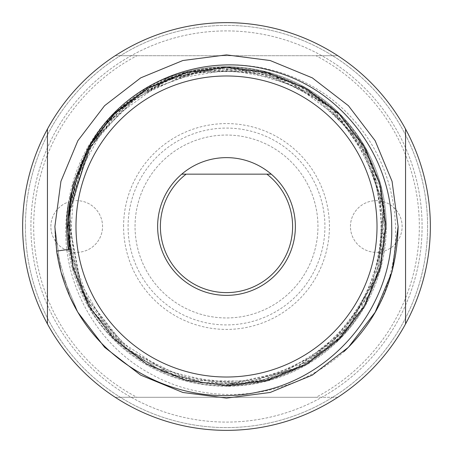 <?xml version="1.0" encoding="UTF-8"?>
<svg xmlns="http://www.w3.org/2000/svg" width="453" height="453" viewBox="0 0 453 453"><rect width="100%" height="100%" fill="white"/><g stroke="black" fill="none" stroke-linecap="round" stroke-linejoin="round"><path stroke-width="0.34" stroke-dasharray="2.27 1.7" d="M226.5 386.273L226.5 385.531L226.5 386.273L267.145 381.018L306.387 364.869L339.993 338.963L364.869 306.387L380.639 268.555L386.273 226.5L380.639 268.555L364.869 306.387L339.993 338.963L306.387 364.869L267.145 381.018L226.5 386.273M90.793 143.584L115.753 112.367L148.822 87.729L187.044 72.44L226.5 67.469L266.959 72.701L306.018 88.777L339.467 114.564L364.223 146.982L379.925 184.637L385.531 226.5L379.925 184.637L364.223 146.982L339.467 114.564L306.018 88.777L266.959 72.701L226.5 67.469L187.044 72.44L148.822 87.729L115.753 112.367L90.793 143.584L115.753 112.367L148.822 87.729L187.044 72.44L226.5 67.469L266.959 72.701L306.018 88.777L339.467 114.564L364.223 146.982L379.925 184.637L385.531 226.5L379.925 184.637L364.223 146.982L339.467 114.564L306.018 88.777L266.959 72.701L226.5 67.469L187.044 72.44L148.822 87.729L115.753 112.367L90.793 143.584L115.753 112.367L148.822 87.729L187.044 72.44L226.5 67.469L266.959 72.701L306.018 88.777L339.467 114.564L364.223 146.982L379.925 184.637L385.531 226.5L379.925 184.637L364.223 146.982L339.467 114.564L306.018 88.777L266.959 72.701L226.5 67.469L187.044 72.44L148.822 87.729L115.753 112.367L90.793 143.584C123.052 94.711 168.284 69.337 226.5 67.469C280.033 65.9 338.821 99.841 364.223 146.982C392.349 199.994 392.349 253.006 364.223 306.018C338.821 353.159 280.033 387.1 226.5 385.531C172.967 387.1 114.179 353.159 88.777 306.018C60.651 253.006 60.651 199.994 88.777 146.982C114.179 99.841 172.967 65.9 226.5 67.469C280.033 65.9 338.821 99.841 364.223 146.982C392.349 199.994 392.349 253.006 364.223 306.018C338.821 353.159 280.033 387.1 226.5 385.531C172.967 387.1 114.179 353.159 88.777 306.018C60.651 253.006 60.651 199.994 88.777 146.982C114.179 99.841 172.967 65.9 226.5 67.469C280.033 65.9 338.821 99.841 364.223 146.982C392.349 199.994 392.349 253.006 364.223 306.018C338.821 353.159 280.033 387.1 226.5 385.531C172.967 387.1 114.179 353.159 88.777 306.018C60.651 253.006 60.651 199.994 88.777 146.982C114.179 99.841 172.967 65.9 226.5 67.469C280.033 65.9 338.821 99.841 364.223 146.982C392.349 199.994 392.349 253.006 364.223 306.018C338.821 353.159 280.033 387.1 226.5 385.531C172.967 387.1 114.179 353.159 88.777 306.018C60.651 253.006 60.651 199.994 88.777 146.982C114.179 99.841 172.967 65.9 226.5 67.469C280.033 65.9 338.821 99.841 364.223 146.982C392.349 199.994 392.349 253.006 364.223 306.018C338.821 353.159 280.033 387.1 226.5 385.531C172.967 387.1 114.179 353.159 88.777 306.018C60.651 253.006 60.651 199.994 88.777 146.982C114.179 99.841 172.967 65.9 226.5 67.469C280.033 65.9 338.821 99.841 364.223 146.982C392.349 199.994 392.349 253.006 364.223 306.018C338.821 353.159 280.033 387.1 226.5 385.531C172.967 387.1 114.179 353.159 88.777 306.018C60.651 253.006 60.651 199.994 88.777 146.982C114.179 99.841 172.967 65.9 226.5 67.469C280.033 65.9 338.821 99.841 364.223 146.982C392.349 199.994 392.349 253.006 364.223 306.018C338.821 353.159 280.033 387.1 226.5 385.531C172.967 387.1 114.179 353.159 88.777 306.018C60.651 253.006 60.651 199.994 88.777 146.982C114.179 99.841 172.967 65.9 226.5 67.469C280.033 65.9 338.821 99.841 364.223 146.982C392.349 199.994 392.349 253.006 364.223 306.018C338.821 353.159 280.033 387.1 226.5 385.531L226.5 384.982L226.5 385.531L266.959 380.299L306.018 364.223L339.467 338.436L364.223 306.018L379.925 268.363L385.531 226.5L379.925 184.637L364.223 146.982L339.467 114.564L306.018 88.777L266.959 72.701L226.5 67.469L187.044 72.44L148.822 87.729L115.753 112.367L90.793 143.584L115.753 112.367L148.822 87.729L187.044 72.44L226.5 67.469L266.959 72.701L306.018 88.777L339.467 114.564L364.223 146.982L379.925 184.637L385.531 226.5L379.925 268.363L364.223 306.018L339.467 338.436L306.018 364.223L266.959 380.299L226.5 385.531L186.041 380.299L146.982 364.223L113.533 338.436L88.777 306.018L69.111 249.309L88.777 306.018L113.533 338.436L146.982 364.223L186.041 380.299L226.5 385.531L266.959 380.299L306.018 364.223L339.467 338.436L364.223 306.018L379.925 268.363L385.531 226.5L379.925 268.363L364.223 306.018L339.467 338.436L306.018 364.223L266.959 380.299L226.5 385.531L186.041 380.299L146.982 364.223L113.533 338.436L88.777 306.018L69.111 249.309L88.777 306.018L113.533 338.436L146.982 364.223L186.041 380.299L226.5 385.531L266.959 380.299L306.018 364.223L339.467 338.436L364.223 306.018L379.925 268.363L385.531 226.5L379.925 268.363L364.223 306.018L339.467 338.436L306.018 364.223L266.959 380.299L226.5 385.531L186.041 380.299L146.982 364.223L113.533 338.436L88.777 306.018L69.111 249.309M68.375 249.41A159.773 159.773 0 0 0 237.984 385.86A159.773 159.773 0 0 0 386.273 226.5A159.773 159.773 0 0 1 226.5 386.273A159.773 159.773 0 0 1 68.635 201.868C54.762 269.897 91.217 343.051 152.355 374.807C212.91 408.283 292.932 398.057 344.082 351.511A171.619 171.619 0 0 0 375.01 312.508C409.319 251.472 399.993 170.549 352.91 119.167C307.242 66.778 226.217 49.36 163.476 79.683L226.5 66.727L267.145 71.982L306.387 88.131L339.993 114.037L364.869 146.613L380.639 184.445L386.273 226.5A159.773 159.773 0 0 0 238.85 67.203A159.773 159.773 0 0 0 68.635 201.868L88.131 146.613L113.007 114.037L146.613 88.131L185.855 71.982L226.5 66.727L267.145 71.982L306.387 88.131L339.993 114.037L364.869 146.613L380.639 184.445L386.273 226.5A159.773 159.773 0 0 0 163.476 79.683M70.209 297.4L56.653 251.109L70.209 297.4C60.175 275.396 55.062 251.766 54.881 226.5L60.934 181.325L77.871 140.69L104.592 105.702L140.69 77.871L182.836 60.526L226.5 54.881L270.164 60.526L312.31 77.871L348.408 105.702L375.129 140.69L392.066 181.325L398.119 226.5C397.694 258.204 389.993 286.874 375.01 312.508M398.119 226.5L392.066 271.675L375.129 312.31L348.408 347.298L312.31 375.129L270.164 392.474L226.5 398.119L182.836 392.474L140.69 375.129L104.592 347.298L77.871 312.31L60.934 271.675L54.881 226.5L60.934 181.325L77.871 140.69L104.592 105.702L140.69 77.871L182.836 60.526L226.5 54.881L270.164 60.526L312.31 77.871L348.408 105.702L375.129 140.69L392.066 181.325L398.119 226.5L392.066 271.675L375.129 312.31L348.408 347.298L312.31 375.129L270.164 392.474L226.5 398.119L182.836 392.474L140.69 375.129L104.592 347.298L77.871 312.31L60.934 271.675L54.881 226.5L60.934 181.325L77.871 140.69L104.592 105.702L140.69 77.871L182.836 60.526L226.5 54.881L270.164 60.526L312.31 77.871L348.408 105.702L375.129 140.69L392.066 181.325L398.119 226.5L392.066 271.675L375.129 312.31L348.408 347.298L312.31 375.129L270.164 392.474L226.5 398.119L182.836 392.474L140.69 375.129L104.592 347.298L77.871 312.31L60.934 271.675L54.881 226.5L60.934 181.325L77.871 140.69L104.592 105.702L140.69 77.871L182.836 60.526L226.5 54.881L270.164 60.526L312.31 77.871L348.408 105.702L375.129 140.69L392.066 181.325L398.119 226.5L392.066 271.675L375.129 312.31L348.408 347.298L312.31 375.129L270.164 392.474L226.5 398.119L182.836 392.474L140.69 375.129L104.592 347.298L77.871 312.31L60.934 271.675L54.881 226.5L60.934 181.325L77.871 140.69L104.592 105.702L140.69 77.871L182.836 60.526L226.5 54.881L270.164 60.526L312.31 77.871L348.408 105.702L375.129 140.69L392.066 181.325L398.119 226.5L392.066 271.675L375.129 312.31L348.408 347.298L312.31 375.129L270.164 392.474L226.5 398.119L182.836 392.474L140.69 375.129L104.592 347.298L77.871 312.31L60.934 271.675L54.881 226.5L60.934 181.325L77.871 140.69L104.592 105.702L140.69 77.871L182.836 60.526L226.5 54.881L270.164 60.526L312.31 77.871L348.408 105.702L375.129 140.69L392.066 181.325L398.119 226.5L392.066 271.675L375.129 312.31L348.408 347.298L312.31 375.129L270.164 392.474L226.5 398.119L182.836 392.474L140.69 375.129L104.592 347.298L77.871 312.31L60.934 271.675L54.881 226.5L60.934 181.325L77.871 140.69L104.592 105.702L140.69 77.871L182.836 60.526L226.5 54.881L270.164 60.526L312.31 77.871L348.408 105.702L375.129 140.69L392.066 181.325L398.119 226.5M157.633 226.5A68.867 68.867 0 0 1 226.5 157.633A68.867 68.867 0 0 1 295.367 226.5A68.867 68.867 0 0 1 226.5 295.367A68.867 68.867 0 0 1 157.633 226.5M337.785 397.292A203.85 203.85 0 0 0 430.35 226.5A203.85 203.85 0 0 1 226.5 430.35A203.85 203.85 0 0 1 22.65 226.5A203.85 203.85 0 0 1 226.5 22.65A203.85 203.85 0 0 1 430.35 226.5A203.85 203.85 0 0 1 226.5 430.35A203.85 203.85 0 0 1 22.65 226.5A203.85 203.85 0 0 1 226.5 22.65A203.85 203.85 0 0 1 430.35 226.5A203.85 203.85 0 0 1 226.5 430.35A203.85 203.85 0 0 1 22.65 226.5A203.85 203.85 0 0 1 226.5 22.65A203.85 203.85 0 0 1 430.35 226.5A203.85 203.85 0 0 1 226.5 430.35A203.85 203.85 0 0 1 22.65 226.5A203.85 203.85 0 0 1 226.5 22.65A203.85 203.85 0 0 1 430.35 226.5A203.85 203.85 0 0 0 337.785 55.708L316.018 55.708A192.831 192.831 0 0 1 316.018 397.292L337.785 397.292A203.85 203.85 0 0 1 115.215 397.292L136.982 397.292A192.831 192.831 0 0 1 136.982 55.708L115.215 55.708A203.85 203.85 0 0 1 337.785 55.708L115.215 55.708A203.85 203.85 0 0 0 115.215 397.292L337.785 397.292A203.85 203.85 0 0 0 337.785 55.708M405.56 129.065L405.56 323.935M47.44 323.935L47.44 129.065M30.912 226.5A195.588 195.588 0 0 1 226.5 30.912A195.588 195.588 0 0 1 422.088 226.5A195.588 195.588 0 0 1 226.5 422.088A195.588 195.588 0 0 1 30.912 226.5A195.588 195.588 0 0 1 226.5 30.912A195.588 195.588 0 0 1 422.088 226.5A195.588 195.588 0 0 1 226.5 422.088A195.588 195.588 0 0 1 30.912 226.5M186.109 174.162L266.891 174.162M25.402 226.5A201.098 201.098 0 0 1 226.5 25.402A201.098 201.098 0 0 1 427.598 226.5A201.098 201.098 0 0 1 226.5 427.598A201.098 201.098 0 0 1 25.402 226.5A201.098 201.098 0 0 1 226.5 25.402A201.098 201.098 0 0 1 427.598 226.5A201.098 201.098 0 0 1 226.5 427.598A201.098 201.098 0 0 1 25.402 226.5M316.018 397.292L136.982 397.292M136.982 55.708L316.018 55.708M50.872 226.5A25.838 25.838 0 0 1 76.71 200.662A25.838 25.838 0 0 1 102.554 226.5A25.838 25.838 0 0 1 76.71 252.338A25.838 25.838 0 0 1 50.872 226.5A25.838 25.838 0 0 1 76.71 200.662A25.838 25.838 0 0 1 102.554 226.5A25.838 25.838 0 0 1 76.71 252.338A25.838 25.838 0 0 1 50.872 226.5M350.446 226.5A25.838 25.838 0 0 1 376.29 200.662A25.838 25.838 0 0 1 402.128 226.5A25.838 25.838 0 0 1 376.29 252.338A25.838 25.838 0 0 1 350.446 226.5A25.838 25.838 0 0 1 376.29 200.662A25.838 25.838 0 0 1 402.128 226.5A25.838 25.838 0 0 1 376.29 252.338A25.838 25.838 0 0 1 350.446 226.5M123.584 226.5A102.916 102.916 0 0 1 226.5 123.584A102.916 102.916 0 0 1 329.416 226.5A102.916 102.916 0 0 1 226.5 329.416A102.916 102.916 0 0 1 123.584 226.5M128.08 226.5A98.42 98.42 0 0 1 226.5 128.08A98.42 98.42 0 0 1 324.92 226.5A98.42 98.42 0 0 1 226.5 324.92A98.42 98.42 0 0 1 128.08 226.5M135.045 226.5A91.455 91.455 0 0 1 226.5 135.045A91.455 91.455 0 0 1 317.955 226.5A91.455 91.455 0 0 1 226.5 317.955A91.455 91.455 0 0 1 135.045 226.5A91.455 91.455 0 0 1 226.5 135.045A91.455 91.455 0 0 1 317.955 226.5A91.455 91.455 0 0 1 226.5 317.955A91.455 91.455 0 0 1 135.045 226.5M226.5 67.469L266.959 72.701L306.018 88.777L339.467 114.564L364.223 146.982M88.777 146.982L113.533 114.564L146.982 88.777L186.041 72.701L226.5 67.469L266.959 72.701L306.018 88.777L339.467 114.564L364.223 146.982L379.925 184.637L385.531 226.5L379.925 268.363L364.223 306.018L339.467 338.436L306.018 364.223L266.959 380.299L226.5 385.531M115.215 55.708A203.85 203.85 0 0 0 115.215 397.292M226.5 384.982L291.885 370.86L346.285 330.271L378.504 271.347L383.515 204.977L360.826 142.406L313.946 94.326L250.634 69.875L183.856 73.862L142.406 92.163L107.027 122.389L81.959 161.506L69.371 205.798M68.171 219.546L73.216 266.749L91.897 310.152L122.553 346.126L162.684 371.568L208.975 384.014L257.321 381.947L302.915 365.345L340.475 336.619L375.741 279.807L384.365 212.514L364.41 148.42L320.209 98.692L259.49 71.489L192.361 71.738L130.77 100.204L87.197 150.923L68.154 220.124L82.038 291.687L125.758 348.838L189.49 380.599L260.696 381.245L325.605 350.18L370.475 292.717L384.931 222.423L369.053 157.27L326.89 103.862L266.93 73.261L200.283 70.204L138.278 94.847L91.585 143.341L69.156 207.587L75.413 274.348L111.88 335.933L172.78 375.605L244.042 384.002L311.052 360.543L361.092 310.169L384.206 242.242L374.625 170.186L334.756 110.753L299.733 85.945L258.329 71.257L214.524 68.471L171.947 77.695L133.765 97.984L102.616 127.672L80.611 164.598L69.32 206.217M68.12 220.622L72.831 265.277L90.068 307.123L118.465 342.457L154.784 367.83L224.382 384.959L295.464 369.195L351.386 324.065L381.483 259.631L380.361 188.527L347.785 124.479L289.371 81.03L218.844 68.205L165.085 80.407L117.95 111.025L84.643 155.832L69.003 208.867M68.278 217.474L82.225 292.083L129.643 351.947L163.08 371.737L200.543 382.836L239.529 384.45L276.84 376.777L338.051 339.059L376.698 277.083L383.555 205.322L358.363 138.584L306.443 89.66L237.565 68.397L165.492 80.243L107.14 122.248L74.779 180.73L69.524 248.34L92.627 311.324L139.224 358.782L201.189 382.949L268.187 379.404L328.278 347.972L369.308 295.214L384.942 229.665L371.454 162.412L331.409 107.718L272.916 74.966L206.308 69.315L142.854 91.885L94.02 139.524L69.671 203.612M67.995 225.724L68.488 238.714L85.391 298.635L124.7 347.966L179.609 377.887L241.347 384.286L300.809 366.477L349.178 326.84L378.595 271.03L384.014 209.014L367.785 154.711L332.972 109.111L284.58 79.043L229.048 68.041L173.222 77.242L123.935 105.679L87.667 150.073L69.598 204.11"/><path stroke-width="0.68" d="M56.653 251.109L69.111 249.309L67.99 226.5L68.505 214.173L90.793 143.584C126.172 81.755 204.513 50.838 272.468 71.03C340.849 88.964 391.771 155.804 391.692 226.5C394.218 303.64 335.65 376.602 259.948 391.613C184.949 409.127 101.749 367.927 70.209 297.4L77.871 312.31L104.592 347.298L140.69 375.129L182.836 392.474L226.5 398.119L270.164 392.474L312.31 375.129L348.408 347.298L375.129 312.31L392.066 271.675L398.119 226.5L392.066 181.325L375.129 140.69L348.408 105.702L312.31 77.871L270.164 60.526L226.5 54.881L182.836 60.526L140.69 77.871L104.592 105.702L77.871 140.69L60.934 181.325L54.881 226.5L56.653 251.109A171.619 171.619 0 0 0 70.209 297.4L77.871 312.31L104.592 347.298L140.69 375.129L182.836 392.474L226.5 398.119L270.164 392.474L312.31 375.129L348.408 347.298L375.129 312.31L392.066 271.675L398.119 226.5L392.066 181.325L375.129 140.69L348.408 105.702L312.31 77.871L270.164 60.526L226.5 54.881L182.836 60.526L140.69 77.871L104.592 105.702L77.871 140.69L60.934 181.325L54.881 226.5L56.653 251.109L54.881 226.5L56.653 251.109L54.881 226.5L56.653 251.109L54.881 226.5L60.934 181.325L77.871 140.69L104.592 105.702L140.69 77.871L182.836 60.526L226.5 54.881L270.164 60.526L312.31 77.871L348.408 105.702L375.129 140.69L392.066 181.325L398.119 226.5L392.066 181.325L375.129 140.69L348.408 105.702L312.31 77.871L270.164 60.526L226.5 54.881L182.836 60.526L140.69 77.871L104.592 105.702L77.871 140.69L60.934 181.325L54.881 226.5L60.934 181.325L77.871 140.69L104.592 105.702L140.69 77.871L182.836 60.526L226.5 54.881L270.164 60.526L312.31 77.871L348.408 105.702L375.129 140.69L392.066 181.325L398.119 226.5L392.066 181.325L375.129 140.69L348.408 105.702L312.31 77.871L270.164 60.526L226.5 54.881L182.836 60.526L140.69 77.871L104.592 105.702L77.871 140.69L60.934 181.325L54.881 226.5L60.934 181.325L77.871 140.69L104.592 105.702L140.69 77.871L182.836 60.526L226.5 54.881L270.164 60.526L312.31 77.871L348.408 105.702L375.129 140.69L392.066 181.325L398.119 226.5L392.066 271.675L375.129 312.31L348.408 347.298L312.31 375.129L270.164 392.474L226.5 398.119L182.836 392.474L140.69 375.129L104.592 347.298L77.871 312.31L70.209 297.4L77.871 312.31L104.592 347.298L140.69 375.129L182.836 392.474L226.5 398.119L270.164 392.474L312.31 375.129L348.408 347.298L375.129 312.31L392.066 271.675L398.119 226.5L392.066 271.675L375.129 312.31L348.408 347.298L312.31 375.129L270.164 392.474L226.5 398.119L182.836 392.474L140.69 375.129L104.592 347.298L77.871 312.31L70.209 297.4L77.871 312.31L104.592 347.298L140.69 375.129L182.836 392.474L226.5 398.119L270.164 392.474L312.31 375.129L348.408 347.298L375.129 312.31L392.066 271.675L398.119 226.5C396.981 276.585 378.968 318.255 344.082 351.511M68.635 201.868A159.773 159.773 0 0 0 68.375 249.41M75.985 226.5A150.515 150.515 0 0 0 226.5 377.015A150.515 150.515 0 0 0 377.015 226.5A150.515 150.515 0 0 0 226.5 75.985A150.515 150.515 0 0 0 75.985 226.5M405.56 323.935A203.85 203.85 0 0 1 47.44 323.935L47.44 129.065A203.85 203.85 0 0 1 405.56 129.065L405.56 323.935A203.85 203.85 0 0 0 405.56 129.065M47.44 129.065A203.85 203.85 0 0 0 47.44 323.935M271.256 174.162A68.867 68.867 0 0 1 226.5 295.367A68.867 68.867 0 0 1 181.744 174.162L271.256 174.162A68.867 68.867 0 0 0 181.744 174.162L186.109 174.162A66.115 66.115 0 0 0 226.5 292.615A66.115 66.115 0 0 0 266.891 174.162L271.256 174.162M226.5 67.469L186.041 72.701L146.982 88.777L113.533 114.564L88.777 146.982L70.487 195.645L69.111 249.309L70.487 195.645L88.777 146.982L113.533 114.564L146.982 88.777L186.041 72.701L226.5 67.469L266.959 72.701L306.018 88.777L339.467 114.564L364.223 146.982L379.925 184.637L385.531 226.5L379.925 184.637L364.223 146.982L339.467 114.564L306.018 88.777L266.959 72.701L226.5 67.469L186.041 72.701L146.982 88.777L113.533 114.564L88.777 146.982L70.487 195.645L69.111 249.309L70.487 195.645L88.777 146.982L113.533 114.564L146.982 88.777L186.041 72.701L226.5 67.469L266.959 72.701L306.018 88.777L339.467 114.564L364.223 146.982L379.925 184.637L385.531 226.5L379.925 184.637L364.223 146.982L339.467 114.564L306.018 88.777L266.959 72.701L226.5 67.469L186.041 72.701L146.982 88.777L113.533 114.564L88.777 146.982L70.487 195.645L69.111 249.309L70.487 195.645L88.777 146.982L90.793 143.584L115.753 112.367L148.822 87.729L187.044 72.44L226.5 67.469L266.959 72.701L306.018 88.777L339.467 114.564L364.223 146.982L379.925 184.637L385.531 226.5L379.925 268.363L364.223 306.018L339.467 338.436L306.018 364.223L266.959 380.299L226.5 385.531L186.041 380.299L146.982 364.223L113.533 338.436L88.777 306.018L73.075 268.363L67.469 226.5L73.075 184.637L88.777 146.982L90.793 143.584L88.777 146.982L73.075 184.637L67.469 226.5L73.075 268.363L88.777 306.018L113.533 338.436L146.982 364.223L186.041 380.299L226.5 385.531L266.959 380.299L306.018 364.223L339.467 338.436L364.223 306.018L379.925 268.363L385.531 226.5L379.925 268.363L364.223 306.018L339.467 338.436L306.018 364.223L266.959 380.299L226.5 385.531L186.041 380.299L146.982 364.223L113.533 338.436L88.777 306.018L73.075 268.363L67.469 226.5L73.075 184.637L88.777 146.982L90.793 143.584L88.777 146.982L73.075 184.637L67.469 226.5L73.075 268.363L88.777 306.018L113.533 338.436L146.982 364.223L186.041 380.299L226.5 385.531L266.959 380.299L306.018 364.223L339.467 338.436L364.223 306.018L379.925 268.363L385.531 226.5L379.925 268.363L364.223 306.018L339.467 338.436L306.018 364.223L266.959 380.299L226.5 385.531L186.041 380.299L146.982 364.223L113.533 338.436L88.777 306.018L73.075 268.363L67.469 226.5L73.075 184.637L88.777 146.982L90.793 143.584L88.777 146.982L73.075 184.637L67.469 226.5L73.075 268.363L88.777 306.018L113.533 338.436L146.982 364.223L186.041 380.299L226.5 385.531L266.959 380.299L306.018 364.223L339.467 338.436L364.223 306.018L379.925 268.363L385.531 226.5L379.925 268.363L364.223 306.018L339.467 338.436L306.018 364.223L266.959 380.299L226.5 385.531L186.041 380.299L146.982 364.223L113.533 338.436L88.777 306.018L73.075 268.363L67.469 226.5L73.075 184.637L88.777 146.982L90.793 143.584M364.223 146.982L379.925 184.637L385.531 226.5M69.111 249.309L70.487 195.645L88.777 146.982M69.371 205.798L68.171 219.546M69.32 206.217L68.12 220.622M69.003 208.867L68.278 217.474M69.671 203.612L67.995 225.724M69.598 204.11L68.499 214.173"/></g></svg>
